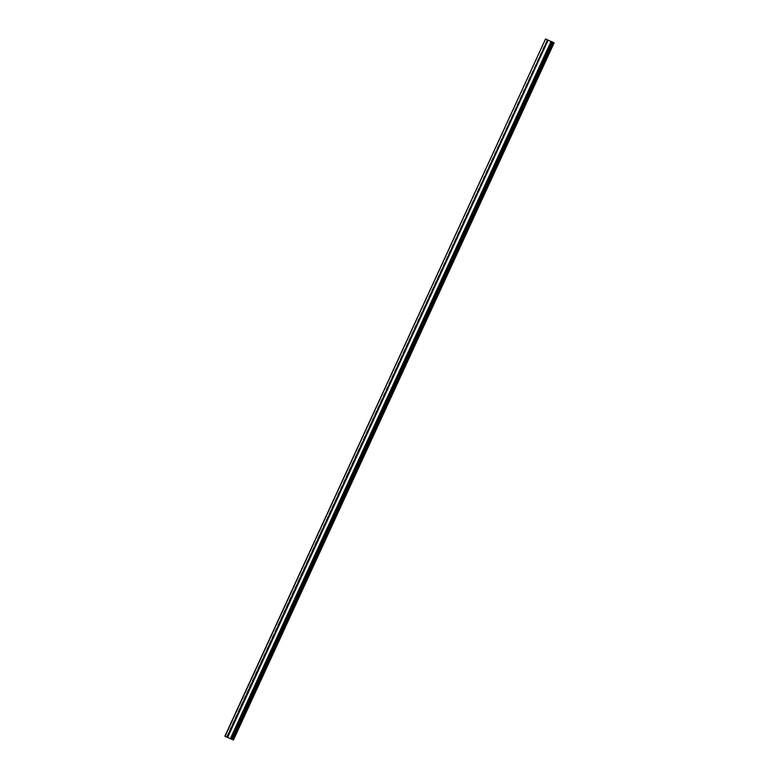 <?xml version="1.0" encoding="UTF-8"?>
<svg xmlns="http://www.w3.org/2000/svg" width="779" height="779" viewBox="0 0 779 779"><rect width="100%" height="100%" fill="white"/><g stroke="black" fill="none" stroke-linecap="round" stroke-linejoin="round"><path stroke-width="0.58" stroke-dasharray="3.9 2.92" d="M551.084 41.355L553.548 42.533L232.853 739.777M554.142 42.806L545.758 39.047M548.299 40.274L227.604 737.509M551.045 41.453L553.548 42.533M551.25 41.472L230.555 738.706M551.357 41.53L230.662 738.765M551.425 41.56L230.73 738.794M552.136 41.881L231.441 739.125M552.739 42.154L232.045 739.388M552.915 42.232L232.22 739.475M547.355 39.817L226.66 737.061M547.257 39.758L226.562 736.983M226.893 737.158L547.676 39.933M547.54 39.865L226.845 737.109M545.767 39.057L225.073 736.291M547.17 39.719L226.485 736.944"/><path stroke-width="1.17" d="M233.447 740.05L224.858 736.194L233.447 740.05L554.142 42.806L551.503 41.54L230.389 738.589L551.084 41.355M225.063 736.282L545.553 38.95L547.851 40.002L227.322 737.324M548.085 40.157L227.575 737.489M548.27 40.245L551.045 41.453M553.197 42.358L232.502 739.592M552.477 42.027L231.782 739.261M551.883 41.764L231.188 738.998M551.659 41.657L230.964 738.891M551.503 41.54L230.808 738.784M547.618 39.895L226.923 737.129M547.851 40.002L227.156 737.246M547.91 40.031L227.215 737.275M545.553 38.95L224.858 736.194M548.095 40.128L227.4 737.372"/></g></svg>
